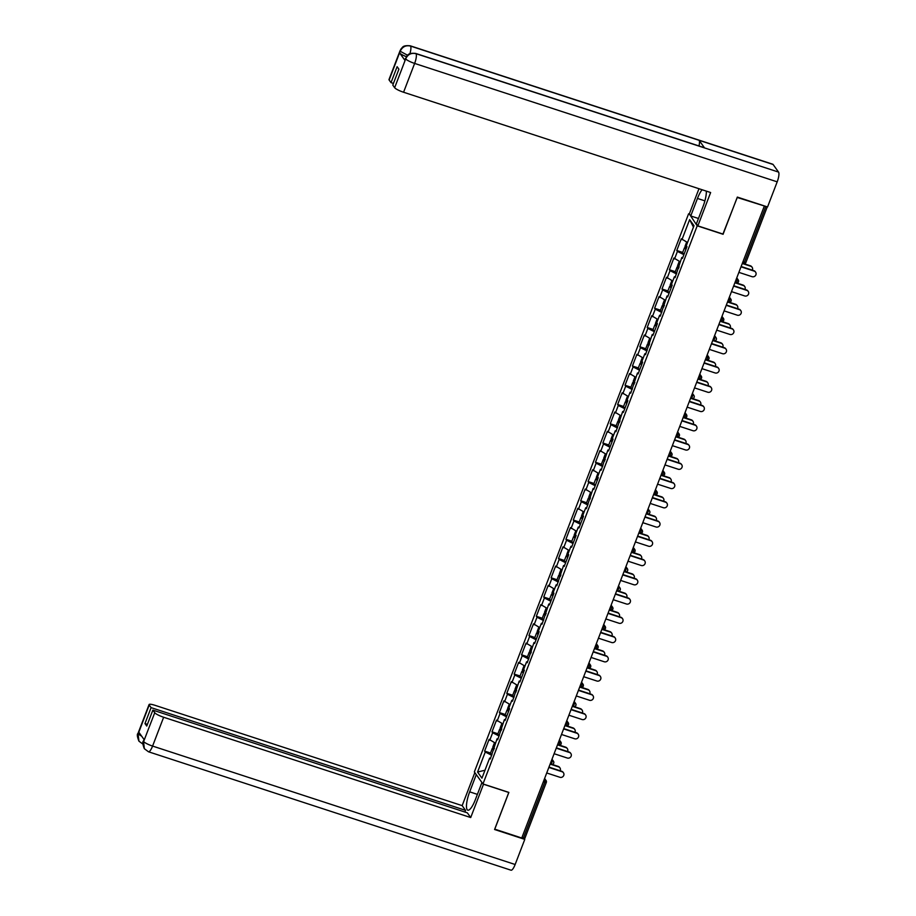 <?xml version="1.0" encoding="UTF-8"?>
<svg xmlns="http://www.w3.org/2000/svg" width="916" height="916" viewBox="0 0 916 916"><rect width="100%" height="100%" fill="white"/><g stroke="black" fill="none" stroke-linecap="round" stroke-linejoin="round"><path stroke-width="1.37" d="M688.592 213.817L474.351 771.936L482.972 783.947L697.213 225.828L689.393 214.069M484.976 770.23L477.568 772.051L481.942 778.153L489.636 758.093L490.289 759.009L497.033 738.846L498.006 738.891M477.568 772.051L485.262 752.002L484.61 751.086L490.518 753.021M495.384 743.128L489.11 739.361L484.61 751.086M489.762 740.277L492.659 732.743L492.007 731.838L497.915 733.762M502.77 723.869L496.506 720.113L492.007 731.838M497.159 721.018L500.044 713.495L499.392 712.579L505.3 714.514M510.166 704.622L503.892 700.855L499.392 712.579M504.544 701.77L507.441 694.236L506.788 693.332L512.697 695.255M517.551 685.363L511.288 681.607L506.788 693.332M511.941 682.512L514.826 674.989L514.174 674.073L520.082 676.008M524.948 666.104L518.674 662.348L514.174 674.073M519.326 663.264L522.223 655.73L521.57 654.814L527.479 656.749M532.333 646.856L526.07 643.089L521.57 654.814M526.723 644.005L529.608 636.471L528.956 635.567L534.864 637.49M539.73 627.597L533.456 623.842L528.956 635.567M534.108 624.746L537.005 617.224L536.352 616.308L542.261 618.243M547.115 608.35L540.852 604.583L536.352 616.308M541.505 605.499L544.39 597.965L543.738 597.06L549.646 598.984M554.512 589.091L548.237 585.335L543.738 597.06M548.89 586.24L551.787 578.717L551.134 577.801L557.043 579.736M561.897 569.844L555.634 566.077L551.134 577.801M556.287 566.993L559.172 559.458L558.52 558.554L564.428 560.477M569.294 550.585L563.019 546.829L558.52 558.554M563.672 547.734L566.569 540.211L565.916 539.295L571.824 541.23M576.679 531.326L570.416 527.57L565.916 539.295M571.069 528.486L573.954 520.952L573.302 520.036L579.21 521.971M584.076 512.078L577.801 508.311L573.302 520.036M578.454 509.227L581.351 501.693L580.698 500.789L586.606 502.712M591.461 492.819L585.198 489.064L580.698 500.789M585.851 489.968L588.736 482.446L588.083 481.53L593.992 483.465M598.858 473.572L592.583 469.805L588.083 481.53M593.236 470.721L596.133 463.187L595.48 462.282L601.388 464.206M606.243 454.313L599.98 450.558L595.48 462.282M600.633 451.462L603.518 443.939L602.865 443.023L608.774 444.958M613.64 435.066L607.365 431.299L602.865 443.023M608.018 432.215L610.915 424.68L610.262 423.776L616.17 425.7M621.025 415.807L614.762 412.051L610.262 423.776M615.415 412.956L618.3 405.433L617.647 404.517L623.556 406.452M628.422 396.548L622.147 392.792L617.647 404.517M622.8 393.708L625.697 386.174L625.044 385.258L630.952 387.193M635.807 377.3L629.544 373.533L625.044 385.258M630.197 374.449L633.082 366.915L632.429 366.011L638.337 367.934M643.204 358.041L636.929 354.286L632.429 366.011M637.582 355.19L640.479 347.668L639.826 346.752L645.734 348.687M650.589 338.794L644.326 335.027L639.826 346.752M644.978 335.943L647.864 328.409L647.211 327.504L653.119 329.428M657.986 319.535L651.711 315.78L647.211 327.504M652.364 316.684L655.261 309.161L654.608 308.245L660.516 310.18M665.371 300.288L659.108 296.521L654.608 308.245M659.76 297.437L662.646 289.903L661.993 288.998L667.901 290.922M672.768 281.029L666.493 277.273L661.993 288.998M667.146 278.178L670.043 270.655L669.39 269.739L675.298 271.674M680.153 261.77L673.89 258.014L669.39 269.739M674.542 258.93L677.428 251.396L676.775 250.48L682.683 252.415M687.55 242.522L681.275 238.755L676.775 250.48M681.928 239.671L689.633 219.611L693.996 225.714L686.302 245.763L686.954 246.679L682.454 258.404L681.802 257.488L675.058 277.663L674.405 276.746L671.52 284.281L672.172 285.185L667.672 296.91L667.02 296.005L660.276 316.169L659.623 315.253L656.738 322.787L657.39 323.692L652.89 335.416L652.238 334.512L645.505 354.675L644.841 353.759L641.956 361.293L642.608 362.198L638.108 373.923L637.456 373.018L630.723 393.182L630.059 392.266L627.174 399.8L627.826 400.716L623.327 412.44L622.674 411.524L615.941 431.688L615.277 430.783L612.392 438.306L613.044 439.222L608.545 450.947L607.892 450.031L601.159 470.194L600.495 469.29L597.61 476.812L598.263 477.728L593.763 489.453L593.11 488.537L586.377 508.701L585.725 507.796L582.828 515.319L583.481 516.235L578.981 527.96L578.328 527.043L575.443 534.578L576.095 535.494L571.595 547.218L570.943 546.302L568.046 553.837L568.699 554.741L564.199 566.466L563.546 565.561L556.813 585.725L556.161 584.809L553.264 592.343L553.917 593.247L549.417 604.972L548.764 604.068L542.032 624.231L541.379 623.315L538.482 630.849L539.135 631.754L534.635 643.479L533.982 642.574L527.25 662.737L526.597 661.821L523.7 669.356L524.353 670.272L519.853 681.996L519.2 681.08L512.468 701.244L511.815 700.339L508.918 707.862L509.571 708.778L505.071 720.503L504.418 719.587L497.686 739.75L497.033 738.846M499.117 736.017L492.659 732.743M506.502 716.77L500.044 713.495M504.418 719.587L505.403 719.644M513.899 697.511L507.441 694.236M511.815 700.339L512.788 700.385M521.284 678.264L514.826 674.989M519.2 681.08L520.185 681.138M528.681 659.005L522.223 655.73M526.597 661.821L527.57 661.879M536.066 639.757L529.608 636.471M533.982 642.574L534.967 642.62M543.463 620.498L537.005 617.224M541.379 623.315L542.352 623.372M550.848 601.24L544.39 597.965M548.764 604.068L549.749 604.113M558.245 581.992L551.787 578.717M556.161 584.809L557.134 584.866M565.63 562.733L559.172 559.458M563.546 565.561L564.531 565.607M573.027 543.486L566.569 540.211M570.943 546.302L571.916 546.36M580.412 524.227L573.954 520.952M578.328 527.043L579.313 527.101M587.809 504.979L581.351 501.693M585.725 507.796L586.698 507.842M595.194 485.72L588.736 482.446M593.11 488.537L594.095 488.594M602.591 466.462L596.133 463.187M600.495 469.29L601.48 469.335M609.976 447.214L603.518 443.939M607.892 450.031L608.877 450.088M617.373 427.955L610.915 424.68M615.277 430.783L616.262 430.829M624.758 408.708L618.3 405.433M622.674 411.524L623.659 411.582M632.154 389.449L625.697 386.174M630.059 392.266L631.044 392.323M639.54 370.201L633.082 366.915M637.456 373.018L638.441 373.064M646.936 350.942L640.479 347.668M644.841 353.759L645.826 353.816M654.322 331.684L647.864 328.409M652.238 334.512L653.222 334.558M661.718 312.436L655.261 309.161M659.623 315.253L660.608 315.31M669.104 293.177L662.646 289.903M667.02 296.005L668.004 296.051M676.5 273.93L670.043 270.655M674.405 276.746L675.39 276.804M683.886 254.671L677.428 251.396M681.802 257.488L682.786 257.545M742.91 261.884L744.365 262.365L765.833 206.455L737.185 197.455M765.833 206.455L766.715 206.684M693.458 227.134L689.633 219.611M494.709 829.14L521.754 838.014L764.23 206.329M524.822 838.209L521.891 837.659M494.755 829.186L508.872 792.409L482.972 783.947M722.942 234.061L737.231 197.513M723.113 234.29L697.213 225.828M491.72 755.276L485.262 752.002M489.636 758.093L490.621 758.15M738.891 272.373L752.07 276.678A3.023 2.862 144.4 0 0 755.597 272.144A3.023 2.862 144.4 0 0 754.212 271.125L753.879 270.667A3.023 2.862 -35.6 0 1 755.276 271.686L755.597 272.144M741.136 266.51L753.879 270.667M741.021 266.819L754.212 271.125M750.719 266.258L750.387 265.8A3.023 2.862 -35.6 0 1 751.784 266.808L752.105 267.266A3.023 2.862 144.4 0 0 750.719 266.258L742.292 263.499M752.322 270.163A3.023 2.862 144.4 0 0 752.105 267.266M686.473 247.938A4.443 0.813 21 0 0 684.435 247.87A4.443 0.813 21 0 0 685.992 249.186M684.435 247.87L682.603 252.621A4.443 0.813 21 0 0 684.172 253.938M686.657 242.064L684.996 246.393A4.443 0.813 21 0 0 686.565 247.709M750.387 265.8L744.342 263.819M415.669 53.426A8.267 2.175 108.1 0 1 416.001 53.678C411.33 52.647 407.918 54.307 405.777 58.67L406.75 56.162C408.101 55.407 407.597 52.659 415.669 53.426L704.232 147.671A8.267 2.175 108.1 0 1 704.564 147.923L778.554 172.094A8.267 2.175 108.1 0 1 777.192 181.837L767.551 206.959L737.334 197.089L723.125 234.118L697.843 225.863L696.4 223.847L703.122 206.318A15.125 3.985 -71.9 0 0 706.305 191.123M702.091 189.749A15.125 3.985 -71.9 0 0 697.465 198.44L690.744 215.958L689.301 213.943L698.977 188.73M697.843 225.863L710.633 192.532L403.567 92.241A8.072 1.477 -159 0 1 394.659 87.718L392.792 85.108L398.907 69.192L397.12 66.696L391.006 82.623L389.14 80.013A8.072 1.477 -159 0 1 389.002 79.532L400.063 50.712A8.072 1.477 21 0 0 400.2 51.193L389.14 80.013M698.45 218.477L690.744 215.958M400.063 50.712L401.3 48.525C402.685 47.758 402.09 45.044 410.196 45.8L772.76 164.227A8.267 2.175 108.1 0 1 773.104 164.491L699.114 140.32A8.267 2.175 108.1 0 1 698.988 145.965M778.554 172.094L773.104 164.491M777.192 181.837L414.627 63.422A8.267 2.175 108.1 0 0 416.001 53.678L704.564 147.923L699.114 140.32L410.551 46.075C405.891 45.033 402.468 46.693 400.303 51.056L400.2 51.193M406.372 56.689A8.072 1.477 -159 0 1 399.616 52.945L405.021 60.479A8.072 1.477 -159 0 1 404.883 60.009L405.525 58.338M391.006 82.623L393.445 83.413M477.385 794.367L469.679 791.848A15.125 3.985 -71.9 0 0 467.813 810.179A15.125 3.985 -71.9 0 0 475.335 799.737L481.942 782.516M469.679 791.848L476.286 774.627M474.843 772.612L462.168 805.633L465.546 810.351L151.083 707.633L149.216 705.022L138.11 734.06L138.854 732.262L144.259 739.796L143.572 741.674L154.747 712.728A8.072 1.477 21 0 0 163.643 717.251L152.583 746.071L515.147 864.498L524.788 839.377L494.571 829.507L508.781 792.477L483.499 784.222L470.71 817.553L163.643 717.251M464.893 812.045L465.546 810.351M147.407 724.35L144.98 723.56L146.755 726.045L152.869 710.118L467.332 812.836L470.71 817.553M462.168 805.633L155.102 705.343A8.072 1.477 21 0 0 149.079 704.553A8.072 1.477 21 0 0 149.216 705.022M515.147 864.498A8.267 2.175 108.1 0 1 511.025 870.2L148.472 751.773A8.267 2.175 108.1 0 0 152.583 746.071A8.072 1.477 -159 0 1 143.675 741.548M524.021 838.323L524.788 839.377M152.869 710.118L154.747 712.728M144.98 723.56L151.083 707.633M141.717 736.258L138.213 733.934M143.011 744.158L138.957 741.204L138.098 734.071M148.472 751.773L144.327 748.681L143.572 741.685M731.495 291.62L744.685 295.937A3.023 2.862 144.4 0 0 748.212 291.391A3.023 2.862 144.4 0 0 746.815 290.383L746.494 289.925A3.023 2.862 -35.6 0 1 747.88 290.933L748.212 291.391M733.75 285.758L746.494 289.925M733.624 286.067L746.815 290.383M724.109 310.879L737.288 315.184A3.023 2.862 144.4 0 0 740.815 310.65A3.023 2.862 144.4 0 0 739.43 309.631L739.097 309.173A3.023 2.862 -35.6 0 1 740.494 310.192L740.815 310.65M726.354 305.017L739.097 309.173M726.239 305.326L739.43 309.631M716.713 330.138L729.903 334.443A3.023 2.862 144.4 0 0 733.43 329.897A3.023 2.862 144.4 0 0 732.033 328.89L731.712 328.432A3.023 2.862 -35.6 0 1 733.098 329.451L733.43 329.897M718.968 324.264L731.712 328.432M718.842 324.585L732.033 328.89M709.327 349.385L722.506 353.69A3.023 2.862 144.4 0 0 726.033 349.156A3.023 2.862 144.4 0 0 724.648 348.137L724.316 347.691A3.023 2.862 -35.6 0 1 725.712 348.698L726.033 349.156M711.572 343.523L724.316 347.691M711.457 343.832L724.648 348.137M701.931 368.644L715.121 372.949A3.023 2.862 144.4 0 0 718.648 368.404A3.023 2.862 144.4 0 0 717.251 367.396L716.93 366.938A3.023 2.862 -35.6 0 1 718.316 367.957L718.648 368.404M704.186 362.782L716.93 366.938M704.06 363.091L717.251 367.396M743.323 285.506L743.002 285.048A3.023 2.862 -35.6 0 1 744.387 286.067L744.719 286.525A3.023 2.862 144.4 0 0 743.323 285.506L734.895 282.758M744.937 289.422A3.023 2.862 144.4 0 0 744.719 286.525M679.077 267.186A4.443 0.813 21 0 0 677.038 267.129A4.443 0.813 21 0 0 678.596 268.445M677.038 267.129L675.218 271.88A4.443 0.813 21 0 0 676.775 273.197M679.271 261.323L677.611 265.64A4.443 0.813 21 0 0 679.168 266.957M743.002 285.048L736.945 283.078M735.937 304.765L735.605 304.307A3.023 2.862 -35.6 0 1 737.002 305.326L737.323 305.772A3.023 2.862 144.4 0 0 735.937 304.765L727.51 302.005M737.54 308.669A3.023 2.862 144.4 0 0 737.323 305.772M671.691 286.445A4.443 0.813 21 0 0 669.653 286.376A4.443 0.813 21 0 0 671.21 287.693M669.653 286.376L667.821 291.128A4.443 0.813 21 0 0 669.39 292.444M671.875 280.582L670.214 284.899A4.443 0.813 21 0 0 671.783 286.216M735.605 304.307L729.56 302.337M728.541 324.012L728.22 323.566A3.023 2.862 -35.6 0 1 729.605 324.573L729.938 325.031A3.023 2.862 144.4 0 0 728.541 324.012L720.113 321.264M730.155 327.928A3.023 2.862 144.4 0 0 729.938 325.031M664.295 305.692A4.443 0.813 21 0 0 662.257 305.635A4.443 0.813 21 0 0 663.825 306.952M662.257 305.635L660.436 310.387A4.443 0.813 21 0 0 661.993 311.703M664.489 299.83L662.829 304.146A4.443 0.813 21 0 0 664.386 305.463M728.22 323.566L722.163 321.585M721.155 343.271L720.823 342.813A3.023 2.862 -35.6 0 1 722.22 343.832L722.541 344.29A3.023 2.862 144.4 0 0 721.155 343.271L712.728 340.523M722.758 347.175A3.023 2.862 144.4 0 0 722.541 344.29M656.909 324.951A4.443 0.813 21 0 0 654.871 324.882A4.443 0.813 21 0 0 656.428 326.199M654.871 324.882L653.039 329.634A4.443 0.813 21 0 0 654.608 330.951M657.093 319.089L655.432 323.405A4.443 0.813 21 0 0 657.001 324.722M720.823 342.813L714.778 340.844M713.759 362.53L713.438 362.072A3.023 2.862 -35.6 0 1 714.823 363.08L715.156 363.538A3.023 2.862 144.4 0 0 713.759 362.53L705.331 359.77M715.373 366.434A3.023 2.862 144.4 0 0 715.156 363.538M649.513 344.21A4.443 0.813 21 0 0 647.475 344.141A4.443 0.813 21 0 0 649.043 345.458M647.475 344.141L645.654 348.893A4.443 0.813 21 0 0 647.211 350.21M649.707 338.336L648.047 342.664A4.443 0.813 21 0 0 649.604 343.981M713.438 362.072L707.392 360.091M694.546 387.892L707.725 392.208A3.023 2.862 144.4 0 0 711.251 387.663A3.023 2.862 144.4 0 0 709.866 386.644L709.534 386.197A3.023 2.862 -35.6 0 1 710.93 387.205L711.251 387.663M696.79 382.029L709.534 386.197M696.675 382.338L709.866 386.644M706.373 381.777L706.041 381.319A3.023 2.862 -35.6 0 1 707.438 382.338L707.759 382.796A3.023 2.862 144.4 0 0 706.373 381.777L697.946 379.029M707.988 385.682A3.023 2.862 144.4 0 0 707.759 382.796M642.127 363.457A4.443 0.813 21 0 0 640.089 363.389A4.443 0.813 21 0 0 641.647 364.705M640.089 363.389L638.257 368.14A4.443 0.813 21 0 0 639.826 369.457M642.311 357.595L640.65 361.912A4.443 0.813 21 0 0 642.219 363.228M706.041 381.319L699.996 379.35M687.149 407.151L700.339 411.456A3.023 2.862 144.4 0 0 703.866 406.922A3.023 2.862 144.4 0 0 702.469 405.903L702.148 405.445A3.023 2.862 -35.6 0 1 703.534 406.464L703.866 406.922M689.404 401.288L702.148 405.445M689.279 401.597L702.469 405.903M698.977 401.036L698.656 400.578A3.023 2.862 -35.6 0 1 700.042 401.586L700.374 402.044A3.023 2.862 144.4 0 0 698.977 401.036L690.55 398.277M700.591 404.941A3.023 2.862 144.4 0 0 700.374 402.044M634.731 382.716A4.443 0.813 21 0 0 632.693 382.648A4.443 0.813 21 0 0 634.261 383.964M632.693 382.648L630.872 387.399A4.443 0.813 21 0 0 632.429 388.716M634.925 376.842L633.265 381.171A4.443 0.813 21 0 0 634.822 382.487M698.656 400.578L692.611 398.597M679.764 426.398L692.954 430.715A3.023 2.862 144.4 0 0 696.469 426.169A3.023 2.862 144.4 0 0 695.084 425.161L694.752 424.703A3.023 2.862 -35.6 0 1 696.149 425.711L696.469 426.169M682.008 420.536L694.752 424.703M681.893 420.845L695.084 425.161M691.591 420.284L691.259 419.826A3.023 2.862 -35.6 0 1 692.656 420.845L692.977 421.303A3.023 2.862 144.4 0 0 691.591 420.284L683.164 417.536M693.206 424.2A3.023 2.862 144.4 0 0 692.977 421.303M627.346 401.964A4.443 0.813 21 0 0 625.307 401.906A4.443 0.813 21 0 0 626.865 403.223M625.307 401.906L623.475 406.658A4.443 0.813 21 0 0 625.044 407.975M627.529 396.101L625.868 400.418A4.443 0.813 21 0 0 627.437 401.735M691.259 419.826L685.214 417.856M672.367 445.657L685.557 449.962A3.023 2.862 144.4 0 0 689.084 445.428A3.023 2.862 144.4 0 0 687.687 444.409L687.366 443.951A3.023 2.862 -35.6 0 1 688.752 444.97L689.084 445.428M674.623 439.795L687.366 443.951M674.497 440.104L687.687 444.409M684.195 439.543L683.874 439.085A3.023 2.862 -35.6 0 1 685.26 440.104L685.592 440.55A3.023 2.862 144.4 0 0 684.195 439.543L675.768 436.783M685.809 443.447A3.023 2.862 144.4 0 0 685.592 440.55M619.949 421.223A4.443 0.813 21 0 0 617.911 421.154A4.443 0.813 21 0 0 619.479 422.471M617.911 421.154L616.09 425.906A4.443 0.813 21 0 0 617.647 427.222M620.143 415.36L618.483 419.677A4.443 0.813 21 0 0 620.04 420.994M683.874 439.085L677.829 437.115M664.982 464.916L678.172 469.221A3.023 2.862 144.4 0 0 681.687 464.675A3.023 2.862 144.4 0 0 680.302 463.668L679.97 463.21A3.023 2.862 -35.6 0 1 681.367 464.229L681.687 464.675M667.226 459.042L679.97 463.21M667.111 459.351L680.302 463.668M676.81 458.79L676.477 458.344A3.023 2.862 -35.6 0 1 677.874 459.351L678.195 459.809A3.023 2.862 144.4 0 0 676.81 458.79L668.382 456.042M678.424 462.706A3.023 2.862 144.4 0 0 678.195 459.809M612.564 440.47A4.443 0.813 21 0 0 610.525 440.413A4.443 0.813 21 0 0 612.083 441.73M610.525 440.413L608.693 445.165A4.443 0.813 21 0 0 610.262 446.481M612.747 434.608L611.087 438.924A4.443 0.813 21 0 0 612.655 440.241M676.477 458.344L670.432 456.363M657.585 484.163L670.775 488.468A3.023 2.862 144.4 0 0 674.302 483.934A3.023 2.862 144.4 0 0 672.905 482.915L672.584 482.469A3.023 2.862 -35.6 0 1 673.97 483.476L674.302 483.934M659.841 478.301L672.584 482.469M659.715 478.61L672.905 482.915M669.413 478.049L669.092 477.591A3.023 2.862 -35.6 0 1 670.478 478.61L670.81 479.068A3.023 2.862 144.4 0 0 669.413 478.049L660.986 475.301M671.027 481.953A3.023 2.862 144.4 0 0 670.81 479.068M605.167 459.729A4.443 0.813 21 0 0 603.129 459.66A4.443 0.813 21 0 0 604.697 460.977M603.129 459.66L601.308 464.412A4.443 0.813 21 0 0 602.865 465.729M605.362 453.867L603.701 458.183A4.443 0.813 21 0 0 605.258 459.5M669.092 477.591L663.047 475.622M650.2 503.422L663.39 507.727A3.023 2.862 144.4 0 0 666.905 503.182A3.023 2.862 144.4 0 0 665.52 502.174L665.188 501.716A3.023 2.862 -35.6 0 1 666.585 502.735L666.905 503.182M652.444 497.56L665.188 501.716M652.329 497.869L665.52 502.174M662.028 497.308L661.696 496.85A3.023 2.862 -35.6 0 1 663.092 497.857L663.413 498.315A3.023 2.862 144.4 0 0 662.028 497.308L653.6 494.548M663.642 501.212A3.023 2.862 144.4 0 0 663.413 498.315M597.782 478.988A4.443 0.813 21 0 0 595.743 478.919A4.443 0.813 21 0 0 597.301 480.236M595.743 478.919L593.912 483.671A4.443 0.813 21 0 0 595.48 484.988M597.965 473.114L596.305 477.431A4.443 0.813 21 0 0 597.873 478.759M661.696 496.85L655.65 494.869M642.803 522.67L655.993 526.986A3.023 2.862 144.4 0 0 659.52 522.441A3.023 2.862 144.4 0 0 658.123 521.422L657.803 520.975A3.023 2.862 -35.6 0 1 659.188 521.983L659.52 522.441M645.059 516.807L657.803 520.975M644.933 517.116L658.123 521.422M654.631 516.555L654.31 516.097A3.023 2.862 -35.6 0 1 655.696 517.116L656.028 517.574A3.023 2.862 144.4 0 0 654.631 516.555L646.204 513.807M656.245 520.46A3.023 2.862 144.4 0 0 656.028 517.574M590.385 498.235A4.443 0.813 21 0 0 588.347 498.167A4.443 0.813 21 0 0 589.915 499.483M588.347 498.167L586.526 502.918A4.443 0.813 21 0 0 588.083 504.235M590.58 492.373L588.919 496.69A4.443 0.813 21 0 0 590.477 498.006M654.31 516.097L648.265 514.128M635.418 541.928L648.608 546.234A3.023 2.862 144.4 0 0 652.123 541.7A3.023 2.862 144.4 0 0 650.738 540.68L650.406 540.222A3.023 2.862 -35.6 0 1 651.803 541.241L652.123 541.7M637.662 536.066L650.406 540.222M637.547 536.375L650.738 540.68M647.246 535.814L646.914 535.356A3.023 2.862 -35.6 0 1 648.31 536.364L648.631 536.822A3.023 2.862 144.4 0 0 647.246 535.814L638.818 533.055M648.86 539.719A3.023 2.862 144.4 0 0 648.631 536.822M583 517.494A4.443 0.813 21 0 0 580.962 517.425A4.443 0.813 21 0 0 582.519 518.742M580.962 517.425L579.13 522.177A4.443 0.813 21 0 0 580.698 523.494M583.183 511.62L581.523 515.948A4.443 0.813 21 0 0 583.091 517.265M646.914 535.356L640.868 533.375M628.021 561.176L641.211 565.493A3.023 2.862 144.4 0 0 644.738 560.947A3.023 2.862 144.4 0 0 643.341 559.939L643.021 559.481A3.023 2.862 -35.6 0 1 644.406 560.489L644.738 560.947M630.277 555.314L643.021 559.481M630.151 555.623L643.341 559.939M639.849 555.062L639.528 554.604A3.023 2.862 -35.6 0 1 640.914 555.623L641.246 556.081A3.023 2.862 144.4 0 0 639.849 555.062L631.422 552.314M641.463 558.978A3.023 2.862 144.4 0 0 641.246 556.081M575.614 536.742A4.443 0.813 21 0 0 573.565 536.684A4.443 0.813 21 0 0 575.134 538.001M573.565 536.684L571.744 541.436A4.443 0.813 21 0 0 573.302 542.753M575.798 530.879L574.137 535.196A4.443 0.813 21 0 0 575.695 536.513M639.528 554.604L633.483 552.634M620.636 580.435L633.826 584.74A3.023 2.862 144.4 0 0 637.341 580.206A3.023 2.862 144.4 0 0 635.956 579.187L635.624 578.729A3.023 2.862 -35.6 0 1 637.021 579.748L637.341 580.206M622.88 574.572L635.624 578.729M622.765 574.882L635.956 579.187M632.464 574.321L632.132 573.863A3.023 2.862 -35.6 0 1 633.529 574.882L633.849 575.328A3.023 2.862 144.4 0 0 632.464 574.321L624.036 571.561M634.078 578.225A3.023 2.862 144.4 0 0 633.849 575.328M568.218 556.001A4.443 0.813 21 0 0 566.18 555.932A4.443 0.813 21 0 0 567.737 557.249M566.18 555.932L564.348 560.684A4.443 0.813 21 0 0 565.916 562M568.401 550.138L566.741 554.455A4.443 0.813 21 0 0 568.309 555.772M632.132 573.863L626.086 571.893M613.239 599.694L626.43 603.999A3.023 2.862 144.4 0 0 629.956 599.453A3.023 2.862 144.4 0 0 628.559 598.446L628.239 597.988A3.023 2.862 -35.6 0 1 629.624 599.007L629.956 599.453M615.495 593.82L628.239 597.988M615.369 594.129L628.559 598.446M625.067 593.568L624.746 593.121A3.023 2.862 -35.6 0 1 626.132 594.129L626.464 594.587A3.023 2.862 144.4 0 0 625.067 593.568L616.64 590.82M626.681 597.484A3.023 2.862 144.4 0 0 626.464 594.587M560.832 575.248A4.443 0.813 21 0 0 558.783 575.191A4.443 0.813 21 0 0 560.352 576.508M558.783 575.191L556.962 579.942A4.443 0.813 21 0 0 558.52 581.259M561.016 569.386L559.355 573.702A4.443 0.813 21 0 0 560.913 575.019M624.746 593.121L618.701 591.141M605.854 618.941L619.044 623.246A3.023 2.862 144.4 0 0 622.559 618.712A3.023 2.862 144.4 0 0 621.174 617.693L620.842 617.247A3.023 2.862 -35.6 0 1 622.239 618.254L622.559 618.712M608.098 613.079L620.842 617.247M607.984 613.388L621.174 617.693M617.682 612.827L617.35 612.369A3.023 2.862 -35.6 0 1 618.747 613.388L619.067 613.846A3.023 2.862 144.4 0 0 617.682 612.827L609.255 610.079M619.296 616.731A3.023 2.862 144.4 0 0 619.067 613.846M553.436 594.507A4.443 0.813 21 0 0 551.398 594.438A4.443 0.813 21 0 0 552.955 595.755M551.398 594.438L549.566 599.19A4.443 0.813 21 0 0 551.134 600.507M553.619 588.644L551.959 592.961A4.443 0.813 21 0 0 553.527 594.278M617.35 612.369L611.304 610.399M598.457 638.2L611.648 642.505A3.023 2.862 144.4 0 0 615.174 637.96A3.023 2.862 144.4 0 0 613.777 636.952L613.457 636.494A3.023 2.862 -35.6 0 1 614.842 637.513L615.174 637.96M600.713 632.338L613.457 636.494M600.587 632.647L613.777 636.952M610.285 632.086L609.964 631.628A3.023 2.862 -35.6 0 1 611.35 632.635L611.682 633.093A3.023 2.862 144.4 0 0 610.285 632.086L601.858 629.326M611.899 635.99A3.023 2.862 144.4 0 0 611.682 633.093M546.05 613.766A4.443 0.813 21 0 0 544.001 613.697A4.443 0.813 21 0 0 545.57 615.014M544.001 613.697L542.18 618.449A4.443 0.813 21 0 0 543.738 619.766M546.234 607.892L544.573 612.209A4.443 0.813 21 0 0 546.131 613.525M609.964 631.628L603.919 629.647M591.072 657.448L604.262 661.764A3.023 2.862 144.4 0 0 607.777 657.219A3.023 2.862 144.4 0 0 606.392 656.2L606.06 655.753A3.023 2.862 -35.6 0 1 607.457 656.761L607.777 657.219M593.316 651.585L606.06 655.753M593.202 651.894L606.392 656.2M602.9 651.333L602.568 650.875A3.023 2.862 -35.6 0 1 603.965 651.894L604.285 652.352A3.023 2.862 144.4 0 0 602.9 651.333L594.473 648.585M604.514 655.238A3.023 2.862 144.4 0 0 604.285 652.352M538.654 633.013A4.443 0.813 21 0 0 536.616 632.945A4.443 0.813 21 0 0 538.173 634.261M536.616 632.945L534.784 637.696A4.443 0.813 21 0 0 536.352 639.013M538.837 627.151L537.177 631.467A4.443 0.813 21 0 0 538.745 632.784M602.568 650.875L596.522 648.906M583.675 676.706L596.866 681.012A3.023 2.862 144.4 0 0 600.392 676.477A3.023 2.862 144.4 0 0 598.995 675.458L598.675 675A3.023 2.862 -35.6 0 1 600.06 676.019L600.392 676.477M585.931 670.844L598.675 675M585.805 671.153L598.995 675.458M595.503 670.592L595.182 670.134A3.023 2.862 -35.6 0 1 596.568 671.142L596.9 671.6A3.023 2.862 144.4 0 0 595.503 670.592L587.076 667.833M597.118 674.497A3.023 2.862 144.4 0 0 596.9 671.6M531.269 652.272A4.443 0.813 21 0 0 529.219 652.203A4.443 0.813 21 0 0 530.788 653.52M529.219 652.203L527.398 656.955A4.443 0.813 21 0 0 528.956 658.272M531.452 646.398L529.792 650.726A4.443 0.813 21 0 0 531.349 652.043M595.182 670.134L589.137 668.153M576.29 695.954L589.48 700.271A3.023 2.862 144.4 0 0 592.995 695.725A3.023 2.862 144.4 0 0 591.61 694.717L591.278 694.259A3.023 2.862 -35.6 0 1 592.675 695.267L592.995 695.725M578.534 690.092L591.278 694.259M578.42 690.401L591.61 694.717M588.118 689.84L587.786 689.382A3.023 2.862 -35.6 0 1 589.183 690.401L589.503 690.859A3.023 2.862 144.4 0 0 588.118 689.84L579.691 687.092M589.732 693.744A3.023 2.862 144.4 0 0 589.503 690.859M523.872 671.52A4.443 0.813 21 0 0 521.834 671.462A4.443 0.813 21 0 0 523.391 672.779M521.834 671.462L520.002 676.214A4.443 0.813 21 0 0 521.57 677.531M524.055 665.657L522.395 669.974A4.443 0.813 21 0 0 523.963 671.291M587.786 689.382L581.74 687.412M568.893 715.213L582.084 719.518A3.023 2.862 144.4 0 0 585.61 714.984A3.023 2.862 144.4 0 0 584.213 713.965L583.893 713.507A3.023 2.862 -35.6 0 1 585.278 714.526L585.61 714.984M571.149 709.35L583.893 713.507M571.023 709.66L584.213 713.965M580.721 709.098L580.4 708.64A3.023 2.862 -35.6 0 1 581.786 709.66L582.118 710.106A3.023 2.862 144.4 0 0 580.721 709.098L572.294 706.339M582.336 713.003A3.023 2.862 144.4 0 0 582.118 710.106M516.487 690.779A4.443 0.813 21 0 0 514.437 690.71A4.443 0.813 21 0 0 516.006 692.027M514.437 690.71L512.616 695.462A4.443 0.813 21 0 0 514.174 696.778M516.67 684.916L515.01 689.233A4.443 0.813 21 0 0 516.567 690.55M580.4 708.64L574.355 706.671M561.508 734.472L574.698 738.777A3.023 2.862 144.4 0 0 578.214 734.231A3.023 2.862 144.4 0 0 576.828 733.224L576.496 732.766A3.023 2.862 -35.6 0 1 577.893 733.773L578.214 734.231M563.752 728.598L576.496 732.766M563.638 728.907L576.828 733.224M573.336 728.346L573.004 727.899A3.023 2.862 -35.6 0 1 574.401 728.907L574.721 729.365A3.023 2.862 144.4 0 0 573.336 728.346L564.909 725.598M574.95 732.262A3.023 2.862 144.4 0 0 574.721 729.365M509.09 710.026A4.443 0.813 21 0 0 507.052 709.969A4.443 0.813 21 0 0 508.609 711.285M507.052 709.969L505.22 714.72A4.443 0.813 21 0 0 506.788 716.037M509.273 704.164L507.613 708.48A4.443 0.813 21 0 0 509.181 709.797M573.004 727.899L566.958 725.919M554.111 753.719L567.302 758.024A3.023 2.862 144.4 0 0 570.828 753.49A3.023 2.862 144.4 0 0 569.431 752.471L569.111 752.025A3.023 2.862 -35.6 0 1 570.496 753.032L570.828 753.49M556.367 747.857L569.111 752.025M556.241 748.166L569.431 752.471M565.939 747.605L565.619 747.147A3.023 2.862 -35.6 0 1 567.004 748.166L567.336 748.612A3.023 2.862 144.4 0 0 565.939 747.605L557.512 744.857M567.554 751.509A3.023 2.862 144.4 0 0 567.336 748.612M501.705 729.285A4.443 0.813 21 0 0 499.655 729.216A4.443 0.813 21 0 0 501.224 730.533M499.655 729.216L497.835 733.968A4.443 0.813 21 0 0 499.392 735.285M501.888 723.422L500.228 727.739A4.443 0.813 21 0 0 501.785 729.056M565.619 747.147L559.573 745.177M546.726 772.978L559.916 777.283A3.023 2.862 144.4 0 0 563.432 772.738A3.023 2.862 144.4 0 0 562.046 771.73L561.714 771.272A3.023 2.862 -35.6 0 1 563.111 772.291L563.432 772.738M548.97 767.116L561.714 771.272M548.856 767.425L562.046 771.73M558.554 766.864L558.222 766.406A3.023 2.862 -35.6 0 1 559.619 767.413L559.939 767.871A3.023 2.862 144.4 0 0 558.554 766.864L550.127 764.104M560.168 770.768A3.023 2.862 144.4 0 0 559.939 767.871M494.308 748.544A4.443 0.813 21 0 0 492.27 748.475A4.443 0.813 21 0 0 493.827 749.792M492.27 748.475L490.438 753.227A4.443 0.813 21 0 0 492.007 754.544M494.491 742.67L492.831 746.987A4.443 0.813 21 0 0 494.4 748.303M558.222 766.406L552.176 764.425M742.326 263.419L743.368 263.751L744.365 262.365L745.842 262.445M523.357 838.129L544.814 782.218L543.36 781.749M544.608 778.474L546.073 780.524A2.015 1.912 144.4 0 1 546.291 782.298L544.814 782.218L545.146 779.848L544.459 778.875M767.253 206.867L745.876 262.56A2.015 2.015 0 0 1 743.368 263.751L742.338 263.384M736.372 278.933L737.311 279.243L736.624 278.269M738.456 281.693A2.015 1.912 144.4 0 0 737.311 279.243L736.979 281.613L735.972 283.01L734.941 282.632L735.972 283.01A2.015 2.015 0 0 0 738.239 279.918L736.773 277.869M728.976 298.181L729.926 298.49L729.228 297.528M731.06 300.952A2.015 1.912 144.4 0 0 729.926 298.49L729.583 300.872L728.586 302.257L727.556 301.891M721.59 317.44L722.529 317.749L721.842 316.787M723.674 320.199A2.015 1.912 144.4 0 0 722.529 317.749L722.197 320.119L721.19 321.516L720.159 321.138M714.194 336.699L715.144 336.996L714.446 336.035M713.713 340.706L712.774 340.397L713.713 340.706M706.808 355.946L707.747 356.255L707.06 355.293M708.892 358.717A2.015 1.912 144.4 0 0 707.747 356.255L707.415 358.637L706.408 360.022L705.377 359.645M699.412 375.205L700.362 375.514L699.664 374.541M701.496 377.965A2.015 1.912 144.4 0 0 700.362 375.514L700.019 377.884L699.023 379.281L697.992 378.903M692.027 394.452L692.965 394.762L692.278 393.8M691.546 398.471L690.595 398.162L691.546 398.471M684.63 413.711L685.58 414.021L684.882 413.047M686.714 416.471A2.015 1.912 144.4 0 0 685.58 414.021L685.237 416.391L684.241 417.788L683.21 417.41M677.245 432.959L678.183 433.268L677.497 432.306M679.328 435.73A2.015 1.912 144.4 0 0 678.183 433.268L677.851 435.65L676.844 437.035L675.825 436.669M669.848 452.218L670.798 452.527L670.1 451.565M671.932 454.977A2.015 1.912 144.4 0 0 670.798 452.527L670.466 454.897L669.459 456.294L668.428 455.916M662.463 471.477L663.402 471.774L662.715 470.813M664.547 474.236A2.015 1.912 144.4 0 0 663.402 471.774L663.07 474.156L662.062 475.553L661.043 475.175M655.066 490.724L656.016 491.033L655.318 490.071M657.15 493.484A2.015 1.912 144.4 0 0 656.016 491.033L655.684 493.415L654.677 494.8L653.646 494.422M647.681 509.983L648.62 510.292L647.933 509.319M647.2 513.99L646.261 513.681L647.2 513.99M640.284 529.23L641.234 529.54L640.536 528.578M642.368 532.001A2.015 1.912 144.4 0 0 641.234 529.54L640.902 531.921L639.895 533.307L638.864 532.94M632.899 548.489L633.838 548.798L633.151 547.825M634.983 551.249A2.015 1.912 144.4 0 0 633.838 548.798L633.506 551.169L632.498 552.566L631.479 552.188M625.502 567.737L626.452 568.046L625.754 567.084M625.033 571.756L624.082 571.447L625.033 571.756M618.117 586.996L619.056 587.305L618.369 586.343M617.636 591.003L616.697 590.694L617.636 591.003M610.72 606.255L611.67 606.552L610.972 605.591M612.804 609.014A2.015 1.912 144.4 0 0 611.67 606.552L611.338 608.934L610.331 610.331L609.3 609.953M603.335 625.502L604.274 625.811L603.587 624.849M605.419 628.262A2.015 1.912 144.4 0 0 604.274 625.811L603.942 628.193L602.934 629.578L601.915 629.2M595.938 644.761L596.888 645.07L596.19 644.097M598.022 647.52A2.015 1.912 144.4 0 0 596.888 645.07L596.556 647.44L595.549 648.837L594.518 648.459M588.553 664.008L589.492 664.318L588.805 663.356M590.637 666.779A2.015 1.912 144.4 0 0 589.492 664.318L589.16 666.699L588.152 668.085L587.133 667.718M581.156 683.267L582.107 683.576L581.408 682.603M583.24 686.027A2.015 1.912 144.4 0 0 582.107 683.576L581.774 685.947L580.767 687.343L579.736 686.966M573.771 702.515L574.71 702.824L574.023 701.862M573.29 706.534L572.351 706.225L573.29 706.534M566.374 721.774L567.325 722.083L566.626 721.121M568.458 724.533A2.015 1.912 144.4 0 0 567.325 722.083L566.993 724.453L565.985 725.85L564.954 725.472M558.989 741.021L559.928 741.33L559.241 740.368M561.073 743.792A2.015 1.912 144.4 0 0 559.928 741.33L559.596 743.712L558.588 745.109L557.569 744.731M551.592 760.28L552.543 760.589L551.844 759.627M551.123 764.288L550.173 763.978L551.123 764.288M544.207 779.539L545.146 779.848A2.015 1.912 144.4 0 1 546.073 780.524A2.015 2.015 0 0 1 546.325 782.413L524.857 838.323M716.278 339.458A2.015 1.912 144.4 0 0 715.144 336.996L713.804 340.775A2.015 2.015 0 0 0 716.072 337.683L714.606 335.634M694.11 397.223A2.015 1.912 144.4 0 0 692.965 394.762L691.626 398.529A2.015 2.015 0 0 0 693.893 395.437L692.427 393.399M649.765 512.742A2.015 1.912 144.4 0 0 648.62 510.292L647.28 514.059A2.015 2.015 0 0 0 649.547 510.968L648.081 508.918M627.586 570.508A2.015 1.912 144.4 0 0 626.452 568.046L625.113 571.813A2.015 2.015 0 0 0 627.38 568.721L625.914 566.683M620.201 589.755A2.015 1.912 144.4 0 0 619.056 587.305L617.716 591.072A2.015 2.015 0 0 0 619.983 587.98L618.518 585.931M575.855 705.286A2.015 1.912 144.4 0 0 574.71 702.824L573.37 706.591A2.015 2.015 0 0 0 575.637 703.499L574.172 701.461M553.676 763.039A2.015 1.912 144.4 0 0 552.543 760.589L551.203 764.356A2.015 2.015 0 0 0 553.47 761.265L552.005 759.215M399.616 52.945L400.303 51.067M394.659 87.718L405.765 58.681M405.662 58.807L405.021 60.479M405.719 58.899A8.072 1.477 -159 0 0 414.627 63.422L403.567 92.241M704.908 200.867L697.465 198.44M410.196 45.8A8.267 2.175 108.1 0 1 410.551 46.075A8.267 2.175 108.1 0 1 409.887 53.712M407.586 55.246L400.258 51.285M138.957 741.204C137.171 736.762 136.862 734.151 138.018 733.373A8.072 1.477 21 0 0 138.156 733.842M144.327 748.681C142.656 744.365 142.369 741.8 143.48 740.987L143.617 741.468M729.388 297.127L730.853 299.166A2.015 2.015 0 0 1 728.586 302.257L727.544 301.925M721.991 316.375L723.457 318.425A2.015 2.015 0 0 1 721.19 321.516L720.148 321.173M707.209 354.881L708.675 356.931A2.015 2.015 0 0 1 706.408 360.022L705.366 359.679M699.824 374.14L701.29 376.19A2.015 2.015 0 0 1 699.023 379.281L697.981 378.938M685.042 412.647L686.508 414.696A2.015 2.015 0 0 1 684.241 417.788L683.199 417.444M677.645 431.905L679.111 433.944A2.015 2.015 0 0 1 676.844 437.035L675.802 436.703M670.26 451.153L671.726 453.202A2.015 2.015 0 0 1 669.459 456.294L668.417 455.95M662.863 470.412L664.329 472.45A2.015 2.015 0 0 1 662.062 475.553L661.02 475.209M655.478 489.659L656.944 491.709A2.015 2.015 0 0 1 654.677 494.8L653.635 494.457M640.696 528.177L642.162 530.215A2.015 2.015 0 0 1 639.895 533.307L638.853 532.975M633.3 547.425L634.765 549.474A2.015 2.015 0 0 1 632.498 552.566L631.456 552.222M611.132 605.19L612.598 607.228A2.015 2.015 0 0 1 610.331 610.331L609.289 609.987M603.736 624.437L605.201 626.487A2.015 2.015 0 0 1 602.934 629.578L601.892 629.235M596.35 643.696L597.816 645.746A2.015 2.015 0 0 1 595.549 648.837L594.507 648.494M588.954 662.955L590.419 664.993A2.015 2.015 0 0 1 588.152 668.085L587.11 667.753M581.568 682.202L583.034 684.252A2.015 2.015 0 0 1 580.767 687.343L579.725 687M566.786 720.709L568.252 722.758A2.015 2.015 0 0 1 565.985 725.85L564.943 725.506M559.39 739.968L560.855 742.006A2.015 2.015 0 0 1 558.588 745.109L557.546 744.765M149.079 704.553L138.018 733.373M143.48 740.987L144.052 739.51"/></g></svg>
